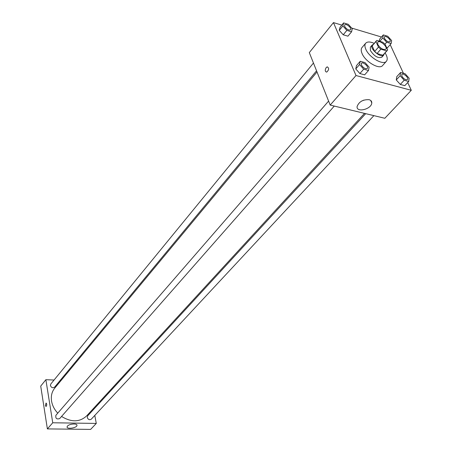 <?xml version="1.0" encoding="UTF-8"?>
<svg xmlns="http://www.w3.org/2000/svg" width="452" height="452" viewBox="0 0 452 452"><rect width="100%" height="100%" fill="white"/><g stroke="black" fill="none" stroke-linecap="round" stroke-linejoin="round"><path stroke-width="0.68" d="M377.782 44.488L377.736 42.143C379.618 39.584 388.115 47.002 385.838 49.211C383.2 50.104 380.516 48.528 377.782 44.488M380.844 49.183L386.72 50.895L387.635 49.799L385.076 44.223L382.737 42.189L376.883 40.448L375.945 41.522L378.477 47.127L380.844 49.183L377.036 53.534L382.9 55.217L386.72 50.895M375.945 41.522L372.171 45.889L374.68 51.488L378.477 47.127M372.171 45.889L376.279 40.883M387.279 50.488L382.9 55.217M377.036 53.534L374.68 51.488M373.228 44.42L372.222 45.002C368.973 48.166 381.047 58.709 383.748 55.059L384.189 53.986M383.748 55.059L381.85 57.206C378.075 58.5 374.256 56.274 370.397 50.517L370.352 47.172L372.222 45.002M385.115 52.935C387.398 56.641 387.827 59.421 386.403 61.274C383.239 65.698 369.075 57.449 365.781 49.189C364.657 46.545 364.628 44.55 365.708 43.206C367.352 41.544 370.165 41.595 374.143 43.358M386.403 61.274L382.618 65.523C379.437 69.964 365.312 61.771 362.058 53.522C360.945 50.878 360.928 48.884 362.012 47.533L365.708 43.206M381.482 37.019L351.656 28.064M341.819 25.109L333.457 22.6L356.006 75.529L411.286 90.298L407.71 82.552M403.421 73.269L390.195 44.641M343.61 22.911L340.017 27.318L339.254 30.346L343.226 34.793L347.933 36.177L351.571 31.793L352.277 28.753L348.306 24.329L343.61 22.911L342.865 25.928L346.859 30.391L351.571 31.793M379.652 39.138L379.273 41.16L379.652 39.138L383.313 34.906L382.765 37.895L386.692 42.245L391.138 43.567L391.652 40.561L387.748 36.245L383.313 34.906M387.432 47.776L386.59 47.528L387.432 47.776L391.138 43.567M400.608 72.484L396.76 76.676L396.263 79.931L400.297 84.434L404.811 85.654L408.698 81.49L409.145 78.224L405.111 73.738L400.608 72.484L400.122 75.733L404.184 80.253L408.698 81.49M360.244 61.257L356.47 65.625L355.764 68.924L359.871 73.546L364.657 74.84L368.482 70.501L369.126 67.19L365.024 62.585L360.244 61.257L359.555 64.551L363.685 69.19L368.482 70.501M333.457 22.6L309.304 52.596L330.192 105.084L384.827 118.277L411.286 90.298M369.075 99.689C370.956 100.22 371.855 101.31 371.781 102.954C371.572 109.231 356.227 112.994 357.097 106.548C358.967 101.717 362.956 99.429 369.075 99.689M330.192 105.084L356.006 75.529M361.515 101.141L363.832 100.101M326.18 67.563L327.225 66.845C329.242 68.105 329.073 69.857 326.706 72.105C324.988 71.648 324.813 70.133 326.18 67.563C324.818 70.133 324.994 71.648 326.706 72.105C329.073 69.857 329.242 68.105 327.225 66.845L326.186 67.563M57.754 413.151C54.376 409.523 52.308 405.484 51.545 401.02C50.816 395.975 51.878 391.681 54.726 388.132L317.01 71.964M364.515 113.373L86.592 415.959C79.671 422.247 71.326 422.411 61.551 416.445M328.598 101.078L55.895 415.298C55.393 418.411 56.653 419.507 59.67 418.592L334.271 106.067M316.553 70.811L54.579 387.161C52.777 388.279 51.387 387.731 50.409 385.522L50.765 384.059L313.456 63.031M373.883 115.633L91.264 419.207C89.519 420.207 88.185 419.631 87.253 417.484L87.677 415.851L365.713 113.661M45.872 379.697L52.743 422.773L96.282 423.422L90.632 429.4L47.381 428.908L40.714 386.104L45.872 379.697L54.065 380.03M60.28 380.279L61.206 380.318M96.282 423.422L94.796 415.416M93.671 409.331L93.507 408.433M67.478 426.083C69.337 423.761 77.433 423.191 76.964 425.405C76.947 427.993 66.608 429.53 67.077 426.869L67.478 426.083M47.381 428.908L52.743 422.773M45.403 405.563L46.064 403.043C46.963 403.986 46.957 405.15 46.053 406.523L45.403 405.563L46.053 406.523C46.957 405.15 46.963 403.986 46.07 403.043L45.403 405.563M367.329 68.444L367.312 68.461C365.335 69.173 363.363 68.037 361.391 65.054L361.402 63.286C362.854 61.331 369.058 66.755 367.329 68.444C365.352 69.156 363.374 68.02 361.408 65.037L361.391 63.297M356.47 65.625L355.764 68.924L359.555 64.551M355.764 68.924L359.871 73.546L363.685 69.19M359.871 73.546L364.657 74.84M407.484 79.535L407.467 79.552C405.63 80.168 403.755 79.055 401.851 76.213L401.828 74.41C403.24 72.608 409.167 77.993 407.484 79.535C405.642 80.151 403.772 79.038 401.868 76.196L401.834 74.405M396.76 76.676L396.263 79.931L400.122 75.733M396.263 79.931L400.297 84.434L404.184 80.253M400.297 84.434L404.811 85.654M350.515 29.798L350.503 29.804C348.577 30.487 346.627 29.374 344.673 26.47L344.673 24.883C345.978 23.001 352.108 28.148 350.52 29.787C348.588 30.47 346.644 29.357 344.684 26.453L344.673 24.883M340.017 27.318L339.254 30.346L342.865 25.928M339.254 30.346L343.226 34.793L346.859 30.391M343.226 34.793L347.933 36.177M390.014 41.674L390.025 41.657C388.223 42.256 386.375 41.166 384.482 38.386L384.432 36.787C385.72 35.041 391.573 40.155 390.025 41.657L390.014 41.674C388.212 42.273 386.364 41.183 384.471 38.403L384.426 36.798M379.799 41.313L382.765 37.895M385.014 44.155L386.692 42.245M371.781 102.954L370.708 100.451M76.964 425.405L76.891 424.987"/></g></svg>
